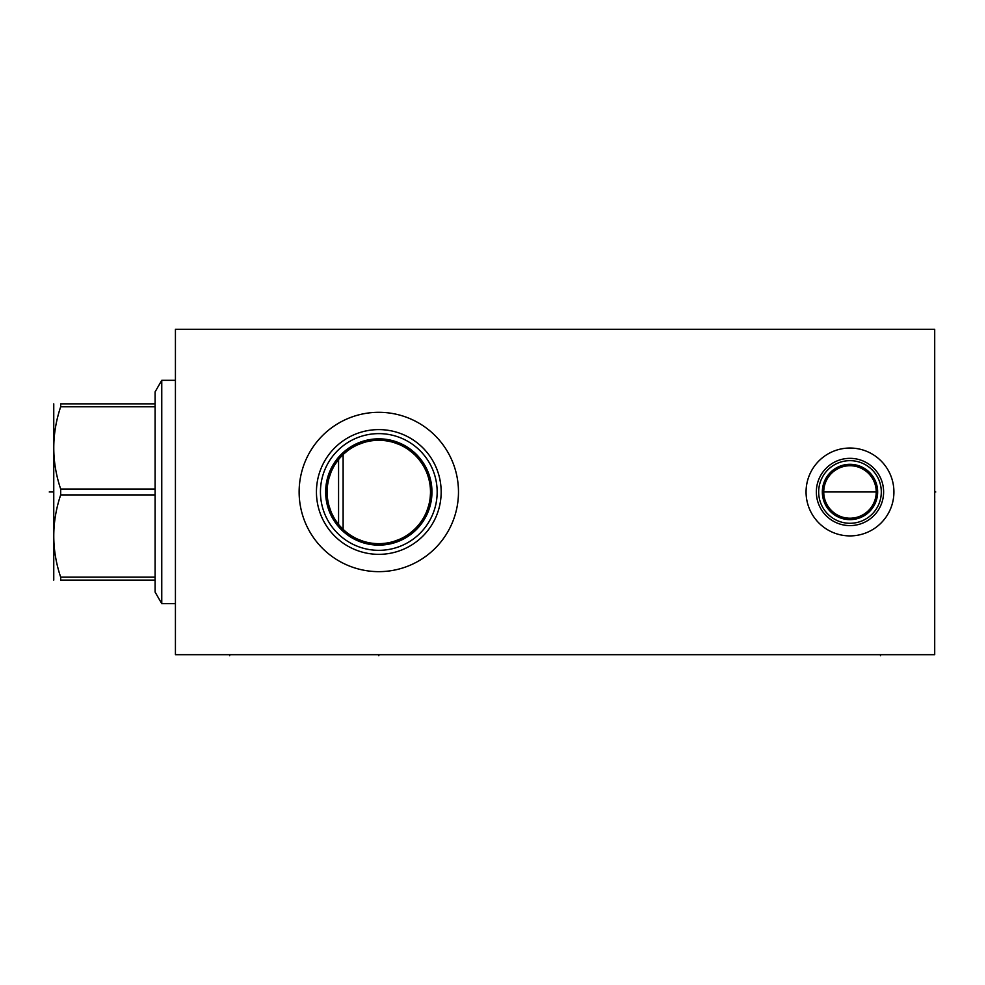 <?xml version="1.0" encoding="UTF-8"?>
<svg xmlns="http://www.w3.org/2000/svg" width="985" height="985" viewBox="0 0 985 985"><rect width="100%" height="100%" fill="white"/><g stroke="black" fill="none" stroke-linecap="round" stroke-linejoin="round"><path stroke-width="1.48" d="M175.428 329.273L175.428 654.68L934.703 654.68L934.703 329.273L175.428 329.273M849.981 535.902A43.931 43.931 0 0 1 806.062 491.971A43.931 43.931 0 0 1 849.981 448.04A43.931 43.931 0 0 1 893.912 491.971A43.931 43.931 0 0 1 849.981 535.902M378.806 571.645A79.674 79.674 0 0 1 299.132 491.971A79.674 79.674 0 0 1 378.806 412.309A79.674 79.674 0 0 1 458.481 491.971A79.674 79.674 0 0 1 378.806 571.645M848.048 465.794L846.115 466.016M844.207 466.373L842.323 466.865M838.666 468.294L835.452 470.116M835.243 470.251L833.642 471.433M832.14 472.726L830.737 474.13M829.444 475.632L828.274 477.22M826.304 480.643L825.529 482.441M824.888 484.3L824.383 486.184M824.026 488.092L823.805 490.037M823.731 491.983L823.805 493.928M824.383 497.77L824.888 499.654M825.529 501.513L826.317 503.31M828.274 506.733L829.456 508.322M830.749 509.824L832.153 511.227M833.655 512.52L835.243 513.69M838.666 515.66L840.476 516.435M842.323 517.076L844.207 517.581M846.115 517.938L848.048 518.147M851.926 518.147L853.86 517.938M855.768 517.581L857.652 517.076M859.499 516.435L861.309 515.66M864.719 513.69L866.32 512.52M867.822 511.227L869.226 509.824M870.518 508.322L871.7 506.733M873.658 503.31L874.446 501.513M875.086 499.654L875.591 497.77M876.158 493.928L876.231 491.983M876.158 490.037L875.948 488.092M875.591 486.184L875.086 484.3M874.446 482.453L873.658 480.643M871.7 477.22L870.531 475.632M869.238 474.13L867.834 472.726M866.32 471.433L864.731 470.251M864.448 470.067L861.296 468.294M857.652 466.865L855.768 466.373M853.86 466.016L851.926 465.794M430.211 497.4L430.457 493.67M429.571 501.685L429.251 503.249M428.537 506.068L427.65 508.888M425.335 514.465L423.895 517.236M421.58 520.991L421.038 521.779M418.354 525.251L416.126 527.738M413.047 530.681L409.489 533.562M401.523 538.401L399.935 539.14M396.77 540.433L394.492 541.221M391.328 542.119L389.358 542.575M379.902 543.646L381.158 543.609M385.086 543.277L385.911 543.166M388.349 542.772L390.86 542.23M393.434 541.541L396.081 540.691M398.802 539.632L401.572 538.376M404.379 536.887L407.174 535.175M407.347 535.064L409.895 533.254M412.493 531.174L414.931 528.933M415.707 528.169L417.197 526.581M419.29 524.106L421.186 521.558M421.506 521.09L422.897 518.947M423.932 517.162L424.412 516.3M426.887 510.944L428.66 505.613M428.684 505.539L429.337 502.818M429.62 501.414L429.842 500.109M370.175 542.932L368.587 542.637M367.048 542.304L365.546 541.935M365.484 541.91L364.856 541.738M360.424 540.273L359.402 539.879L360.424 540.273M358.528 539.509L357.777 539.189M369.326 542.784L370.729 543.018M363.625 541.381L358.158 539.361M355.129 537.921L352.261 536.32M349.466 534.523L346.769 532.528M346.498 532.319L344.196 530.361M341.758 528.022L339.493 525.522M338.803 524.697L335.503 520.178M333.792 517.384L332.29 514.502M330.985 511.584L328.953 505.613M328.227 502.596L327.685 499.58M327.328 496.538L327.143 493.497M327.143 490.456L327.328 487.403M327.685 484.374L328.227 481.345M328.953 478.341L330.985 472.369M332.29 469.439L333.792 466.57M335.503 463.763L338.84 459.207M339.493 458.419L341.77 455.932M344.196 453.592L346.498 451.635M346.769 451.413L349.466 449.431M352.261 447.633L355.129 446.033M358.06 444.641L363.97 442.462M366.937 441.674L369.917 441.058M372.884 440.627L375.851 440.369M377.723 440.307L379.102 440.295M378.806 543.658A51.688 51.688 0 0 1 327.118 491.971A51.688 51.688 0 0 1 378.806 440.295A51.688 51.688 0 0 1 430.494 491.971A51.688 51.688 0 0 1 378.806 543.658M377.932 440.295L377.255 440.307L377.932 440.295M381.761 440.369L384.729 440.627M387.696 441.058L390.663 441.674M393.643 442.462L395.034 442.905M394.012 442.573L399.553 444.641M407.322 448.877L409.969 450.748M418.773 459.207L422.109 463.763M423.821 466.57L425.323 469.439M426.628 472.369L426.887 473.009M428.327 477.171L428.66 478.341M429.386 481.345L429.657 482.712M429.829 483.733L429.928 484.374M430.359 488.277L430.47 490.456M430.47 493.497L430.359 495.738M429.928 499.58L429.78 500.515M427.625 508.937L426.628 511.584M425.298 514.552L423.821 517.384M413.417 530.361L411.114 532.319M410.844 532.528L408.147 534.523M399.553 539.312L393.643 541.479M390.676 542.279L387.696 542.883M384.729 543.314L381.761 543.572M429.792 483.536L429.251 480.705M428.537 477.873L427.65 475.065M425.335 469.488L423.895 466.718M422.257 463.984L420.41 461.312M418.354 458.69L416.076 456.166M413.626 453.777L408.258 449.505M401.523 445.552L399.614 444.666M391.328 441.834L390.503 441.625M390.023 441.526L388.718 441.243M381.244 440.344L379.841 440.295M385 440.664L385.898 440.775M388.349 441.181L390.848 441.711M393.434 442.4L395.404 443.028M398.802 444.309L399.885 444.789M404.921 447.375L407.174 448.766M413.072 453.285L414.931 455.008M419.29 459.835L421.026 462.162M421.703 463.147L422.897 464.994M428.684 478.414L429.3 480.914M378.806 545.124A53.153 53.153 0 0 1 325.653 491.971A53.153 53.153 0 0 1 378.806 438.83A53.153 53.153 0 0 1 431.959 491.971A53.153 53.153 0 0 1 378.806 545.124M378.806 550.332A58.361 58.361 0 0 0 437.168 491.971A58.361 58.361 0 0 0 378.806 433.622A58.361 58.361 0 0 0 320.445 491.971A58.361 58.361 0 0 0 378.806 550.332M378.806 554.346A62.363 62.363 0 0 1 316.444 491.971A62.363 62.363 0 0 1 378.806 429.608A62.363 62.363 0 0 1 441.169 491.971A62.363 62.363 0 0 1 378.806 554.346M849.981 518.221A26.25 26.25 0 0 1 823.731 491.971A26.25 26.25 0 0 1 849.981 465.72A26.25 26.25 0 0 1 876.231 491.971A26.25 26.25 0 0 1 849.981 518.221M849.981 519.637A27.654 27.654 0 0 1 822.327 491.971A27.654 27.654 0 0 1 849.981 464.317A27.654 27.654 0 0 1 877.647 491.971A27.654 27.654 0 0 1 849.981 519.637M849.981 523.294A31.323 31.323 0 0 0 881.304 491.971A31.323 31.323 0 0 0 849.981 460.66A31.323 31.323 0 0 0 818.67 491.971A31.323 31.323 0 0 0 849.981 523.294M849.981 525.596A33.625 33.625 0 0 1 816.356 491.971A33.625 33.625 0 0 1 849.981 458.345A33.625 33.625 0 0 1 883.607 491.971A33.625 33.625 0 0 1 849.981 525.596M175.428 603.645L161.762 603.645L161.762 380.308L175.428 380.308M155.101 403.85L155.101 494.901L60.676 494.901L60.676 489.04C51.479 461.62 51.479 434.2 60.676 406.78L60.676 403.85C51.479 403.85 51.479 403.85 60.676 403.85C51.479 403.85 51.479 403.85 60.676 403.85L155.101 403.85L155.101 391.858L161.762 380.308M155.101 489.04L60.676 489.04M155.101 406.78L60.676 406.78M161.762 603.645L155.101 592.083L155.101 580.103L60.676 580.103C51.479 580.103 51.479 580.103 60.676 580.103C51.479 580.103 51.479 580.103 60.676 580.103L60.676 577.173C51.479 549.753 51.479 522.333 60.676 494.901M53.756 580.103L53.756 403.85M155.101 580.103L155.101 494.901M155.101 577.173L60.676 577.173M338.569 524.414L338.569 459.539M343.125 529.364L343.125 454.59M934.703 491.971L935.75 491.971L934.703 491.971M876.231 491.971L823.731 491.971M378.806 654.68L378.806 655.727L378.806 654.68M880.467 654.68L880.467 655.727M229.665 654.68L229.665 655.727M49.25 491.971L53.412 491.971"/></g></svg>
